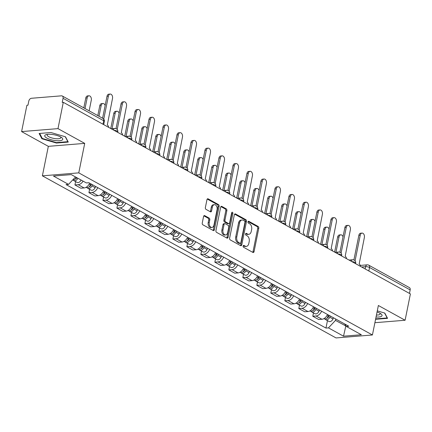 <?xml version="1.0" encoding="UTF-8"?>
<svg xmlns="http://www.w3.org/2000/svg" width="432" height="432" viewBox="0 0 432 432"><rect width="100%" height="100%" fill="white"/><g stroke="black" fill="none" stroke-linecap="round" stroke-linejoin="round"><path stroke-width="0.65" d="M243.135 246.013A0.972 0.643 85.3 0 0 243.567 247.266L252.925 252.428A1.388 0.913 85.3 0 0 253.298 252.515A1.388 0.913 85.3 0 0 254.065 251.618L258.779 228.258A1.388 0.913 85.3 0 0 258.158 226.471L248.805 221.308A0.972 0.643 85.3 0 0 248.54 221.249A0.972 0.643 85.3 0 0 248.006 221.875A0.972 0.643 85.3 0 0 248.438 223.123L249.647 223.792A4.444 2.927 85.3 0 1 251.629 229.5L251.235 231.449A4.444 2.927 85.3 0 1 248.778 234.322A4.444 2.927 85.3 0 1 247.579 234.047L246.37 233.377A0.972 0.643 85.3 0 0 246.105 233.318A0.972 0.643 85.3 0 0 245.57 233.944A0.972 0.643 85.3 0 0 246.002 235.192L247.212 235.861A4.444 2.927 85.3 0 1 249.194 241.569L248.8 243.518A4.444 2.927 85.3 0 1 246.343 246.391A4.444 2.927 85.3 0 1 245.144 246.116L243.934 245.446A0.972 0.643 85.3 0 0 243.675 245.387A0.972 0.643 85.3 0 0 243.135 246.013M204.719 215.649A1.388 0.913 85.3 0 0 204.341 215.563A1.388 0.913 85.3 0 0 203.575 216.459L202.257 223.015A1.388 0.913 85.3 0 0 202.873 224.797L213.262 230.531A1.388 0.913 85.3 0 0 213.635 230.618A1.388 0.913 85.3 0 0 214.402 229.721L219.116 206.361A1.388 0.913 85.3 0 0 218.495 204.579L208.105 198.839A1.388 0.913 85.3 0 0 207.733 198.758A1.388 0.913 85.3 0 0 206.966 199.654L205.367 207.571A1.388 0.913 85.3 0 0 205.988 209.353L210.433 211.81A1.388 0.913 85.3 0 0 210.805 211.896A1.388 0.913 85.3 0 0 211.577 210.994L212.366 207.068A3.715 2.446 85.3 0 1 214.423 204.671A3.715 2.446 85.3 0 1 217.075 209.671L213.975 225.05A3.715 2.446 85.3 0 1 211.923 227.453A3.715 2.446 85.3 0 1 209.266 222.448L209.785 219.888A1.388 0.913 85.3 0 0 209.164 218.101L204.719 215.649L203.99 215.708M78.77 172.865L84.715 143.381L57.985 128.628L63.288 102.314L410.4 293.933L405.097 320.247L378.367 305.494L372.422 334.978L78.77 172.865L42.385 175.829L336.037 337.937L372.422 334.978M229.635 238.129A1.388 0.913 85.3 0 0 230.256 239.911L240.64 245.646A1.388 0.913 85.3 0 0 241.018 245.732A1.388 0.913 85.3 0 0 241.785 244.836L246.494 221.476A1.388 0.913 85.3 0 0 245.878 219.694L235.489 213.959A1.388 0.913 85.3 0 0 235.111 213.872A1.388 0.913 85.3 0 0 234.344 214.769L229.635 238.129M226.951 238.091L216.562 232.357A1.388 0.913 85.3 0 1 215.946 230.569L220.655 207.209A1.388 0.913 85.3 0 1 221.422 206.312A1.388 0.913 85.3 0 1 221.8 206.399L226.244 208.856A1.388 0.913 85.3 0 1 226.859 210.638L224.953 220.109A1.388 0.913 85.3 0 0 225.569 221.897L228.517 223.522A1.388 0.913 85.3 0 0 228.895 223.609A1.388 0.913 85.3 0 0 229.662 222.712L231.649 212.846A0.972 0.643 85.3 0 1 232.189 212.22A0.972 0.643 85.3 0 1 232.88 213.527L228.096 237.276A1.388 0.913 85.3 0 1 227.329 238.178A1.388 0.913 85.3 0 1 226.951 238.091M57.985 128.628L21.6 131.587L26.903 105.278L27.967 105.192L28.793 101.093A2.83 1.949 -61.1 0 1 31.45 98.275L61.468 95.828A2.83 1.949 -61.1 0 1 62.3 96.001L102.929 118.427A2.83 1.949 118.9 0 1 103.685 120.733L63.056 98.302A2.83 1.949 -61.1 0 0 62.3 96.001M21.6 131.587L48.33 146.345L42.385 175.829M63.288 102.314L62.23 102.4L63.056 98.302M368.831 270.988L369.533 267.494A2.83 1.949 118.9 0 0 368.782 265.189L409.412 287.62A2.83 1.949 118.9 0 1 410.168 289.921L369.533 267.494A2.83 0.853 -168.6 0 0 365.618 266.674L361.611 267.003M409.46 293.42L410.168 289.921M374.895 322.704L405.097 320.247M321.602 311.224A6.507 4.487 118.9 0 1 316.035 315.992L321.953 319.259A6.507 4.487 -61.1 0 0 327.521 314.491M321.953 319.259L318.719 319.523L312.795 316.256L313.475 312.898M316.035 315.992L312.795 316.256M299.484 305.17L298.804 308.529L304.727 311.796L307.962 311.537A6.507 4.487 -61.1 0 0 313.529 306.769M307.611 303.502A6.507 4.487 118.9 0 1 302.044 308.264L298.804 308.529M285.493 297.448L284.812 300.807L290.736 304.074L293.971 303.809A6.507 4.487 -61.1 0 0 299.538 299.041M293.62 295.774A6.507 4.487 118.9 0 1 288.047 300.542L284.812 300.807M271.501 289.721L270.821 293.08L276.739 296.352L279.979 296.087A6.507 4.487 -61.1 0 0 285.547 291.319M279.628 288.052A6.507 4.487 118.9 0 1 274.055 292.82L270.821 293.08M257.504 281.999L256.829 285.358L262.748 288.625L265.982 288.36A6.507 4.487 -61.1 0 0 271.555 283.592M265.637 280.325A6.507 4.487 118.9 0 1 260.064 285.093L256.829 285.358M243.513 274.277L242.838 277.636L248.756 280.903L251.991 280.638A6.507 4.487 -61.1 0 0 257.564 275.87M251.645 272.603A6.507 4.487 118.9 0 1 246.073 277.371L242.838 277.636M229.522 266.549L228.847 269.908L234.765 273.175L238 272.916A6.507 4.487 -61.1 0 0 243.572 268.148M237.649 264.875A6.507 4.487 118.9 0 1 232.081 269.644L228.847 269.908M215.53 258.827L214.855 262.186L220.774 265.453L224.008 265.189A6.507 4.487 -61.1 0 0 229.581 260.42M223.657 257.153A6.507 4.487 118.9 0 1 218.09 261.922L214.855 262.186M201.539 251.1L200.864 254.459L206.782 257.726L210.017 257.467A6.507 4.487 -61.1 0 0 215.584 252.698M209.666 249.431A6.507 4.487 118.9 0 1 204.098 254.2L200.864 254.459M187.547 243.378L186.867 246.737L192.791 250.004L196.025 249.739A6.507 4.487 -61.1 0 0 201.593 244.971M195.674 241.704A6.507 4.487 118.9 0 1 190.107 246.472L186.867 246.737M173.556 235.656L172.876 239.009L178.799 242.282L182.034 242.017A6.507 4.487 -61.1 0 0 187.601 237.249M181.683 233.982A6.507 4.487 118.9 0 1 176.11 238.75L172.876 239.009M159.565 227.929L158.884 231.287L164.803 234.554L168.043 234.29A6.507 4.487 -61.1 0 0 173.61 229.527M167.692 226.255A6.507 4.487 118.9 0 1 162.119 231.023L158.884 231.287M145.568 220.207L144.893 223.565L150.811 226.832L154.046 226.568A6.507 4.487 -61.1 0 0 159.619 221.8M153.7 218.533A6.507 4.487 118.9 0 1 148.127 223.301L144.893 223.565M131.576 212.479L130.901 215.838L136.82 219.105L140.054 218.846A6.507 4.487 -61.1 0 0 145.627 214.078M139.709 210.811A6.507 4.487 118.9 0 1 134.136 215.573L130.901 215.838M117.585 204.757L116.91 208.116L122.828 211.383L126.063 211.118A6.507 4.487 -61.1 0 0 131.636 206.35M125.717 203.083A6.507 4.487 118.9 0 1 120.145 207.851L116.91 208.116M103.594 197.03L102.919 200.389L108.837 203.661L112.072 203.396A6.507 4.487 -61.1 0 0 117.644 198.628M111.721 195.361A6.507 4.487 118.9 0 1 106.153 200.129L102.919 200.389M89.602 189.308L88.927 192.667L94.846 195.934L98.08 195.669A6.507 4.487 -61.1 0 0 103.653 190.906M97.729 187.634A6.507 4.487 118.9 0 1 92.162 192.402L88.927 192.667M75.611 181.586L74.936 184.945L80.854 188.212L84.089 187.947A6.507 4.487 -61.1 0 0 89.656 183.179M83.106 181.138A6.507 4.487 118.9 0 1 78.17 184.68L74.936 184.945M335.767 319.043L335.491 320.409L346.059 326.084M345.87 325.787L343.526 336.193L328.455 327.872L335.491 320.409M344.704 323.978L346.275 326.425L361.346 334.741L343.526 336.193M75.524 176.958L68.526 184.383L66.037 184.583L325.966 328.077L328.455 327.872M68.526 184.383L53.46 176.062L71.28 174.614L86.346 182.93L88.841 182.731L348.77 326.219L346.275 326.425M375.586 319.264L387.563 318.352L384.82 313.092L377.282 310.867M84.715 143.381L48.33 146.345M39.128 133.488L41.877 138.742L56.441 143.041L68.261 142.079L65.513 136.82L50.949 132.521L39.128 133.488M327.467 320.62L325.966 328.077M375.835 318.875L375.743 319.313M42.034 137.948L41.877 138.742M56.527 142.603L56.441 143.041M243.232 245.732L244.085 246.202A4.444 2.927 85.3 0 0 245.284 246.478L246.343 246.391M248.778 234.322L247.72 234.409A4.444 2.927 85.3 0 1 246.521 234.133L245.668 233.663M252.731 252.32A1.388 0.913 85.3 0 0 253.006 251.705L257.715 228.339A1.388 0.913 85.3 0 0 257.094 226.557L248.103 221.589M240.446 245.538A1.388 0.913 85.3 0 0 240.721 244.922L245.435 221.562A1.388 0.913 85.3 0 0 244.814 219.78L234.619 214.148M240.041 243.297A0.972 0.643 85.3 0 0 240.3 243.356A0.972 0.643 85.3 0 0 240.84 242.73L244.976 222.221A0.972 0.643 85.3 0 0 244.539 220.973L243.265 220.271A4.444 2.927 85.3 0 0 242.066 219.996A4.444 2.927 85.3 0 0 239.609 222.869L236.785 236.882A4.444 2.927 85.3 0 0 238.761 242.59L240.041 243.297L238.977 243.383A0.972 0.643 85.3 0 0 239.242 243.443L240.3 243.356M242.066 219.996L241.007 220.082A4.444 2.927 85.3 0 0 238.55 222.955L239.609 222.869M238.977 243.383L237.703 242.676A4.444 2.927 85.3 0 1 235.721 236.968L238.55 222.955M220.93 206.593L225.18 208.942L226.244 208.856M228.895 223.609L227.831 223.695A1.388 0.913 85.3 0 1 227.459 223.609L224.51 221.983A1.388 0.913 85.3 0 1 223.889 220.196L225.801 210.724A1.388 0.913 85.3 0 0 225.18 208.942M226.757 237.983A1.388 0.913 85.3 0 0 227.032 237.362L231.822 213.613A0.972 0.643 85.3 0 0 231.692 212.695M222.971 229.943A3.715 2.446 85.3 0 0 225.628 234.943A3.715 2.446 85.3 0 0 227.68 232.54L228.771 227.124A1.388 0.913 85.3 0 0 228.155 225.342L225.202 223.711A1.388 0.913 85.3 0 0 224.829 223.625A1.388 0.913 85.3 0 0 224.062 224.521L222.971 229.943L221.908 230.029A3.715 2.446 85.3 0 0 224.564 235.03L225.628 234.943M224.829 223.625L223.771 223.711A1.388 0.913 85.3 0 0 223.004 224.608L224.062 224.521M221.908 230.029L223.004 224.608M211.923 227.453L210.859 227.54A3.715 2.446 85.3 0 1 208.208 222.534L208.721 219.974A1.388 0.913 85.3 0 0 208.105 218.187L203.85 215.843M214.423 204.671L213.359 204.757A3.715 2.446 85.3 0 0 211.307 207.155L212.366 207.068M210.238 211.702A1.388 0.913 85.3 0 0 210.514 211.081L211.307 207.155M213.068 230.423A1.388 0.913 85.3 0 0 213.343 229.808L218.052 206.447A1.388 0.913 85.3 0 0 217.436 204.665L207.241 199.033M328.72 315.149L328.223 316.348A3.537 2.441 118.9 0 1 324.135 318.778L323.897 318.649M343.008 236.812A3.251 2.144 85.3 0 0 340.826 234.824A3.251 2.144 85.3 0 0 339.023 236.93L335.934 252.266M329.119 315.371L328.509 316.845A1.696 1.172 118.9 0 1 326.997 318.114M330.242 315.992L329.751 317.185A3.537 2.441 118.9 0 1 325.658 319.621A3.537 2.441 118.9 0 1 325.01 318.994M333.472 317.774L332.98 318.967A3.537 2.441 118.9 0 1 328.887 321.403L325.658 319.621M334.611 252.094L337.646 237.038A3.251 2.144 -94.7 0 1 339.444 234.938L340.826 234.824M360.482 266.377A2.83 1.863 85.3 0 0 359.17 263.995L364.365 237.481A3.251 2.144 85.3 0 0 362.038 233.096A3.251 2.144 85.3 0 0 360.239 235.202L355.077 260.798M353.894 259.94L358.862 235.316A3.251 2.144 -94.7 0 1 360.661 233.21L362.038 233.096M314.728 307.427L314.231 308.621A3.537 2.441 118.9 0 1 310.144 311.056L309.906 310.927M329.017 229.09A3.251 2.144 85.3 0 0 326.83 227.102A3.251 2.144 85.3 0 0 325.031 229.203L321.943 244.539M315.128 307.649L314.518 309.118A1.696 1.172 118.9 0 1 313.006 310.392M316.251 308.27L315.76 309.463A3.537 2.441 118.9 0 1 311.666 311.899A3.537 2.441 118.9 0 1 311.018 311.272M319.48 310.052L318.989 311.245A3.537 2.441 118.9 0 1 314.896 313.681L311.666 311.899M320.62 244.372L323.654 229.316A3.251 2.144 -94.7 0 1 325.453 227.21L326.83 227.102M300.737 299.705L300.24 300.899A3.537 2.441 118.9 0 1 296.147 303.329L295.915 303.205M315.025 221.362A3.251 2.144 85.3 0 0 312.838 219.375A3.251 2.144 85.3 0 0 311.04 221.481L307.946 236.817M301.136 299.921L300.526 301.396A1.696 1.172 118.9 0 1 299.009 302.665M302.26 300.542L301.768 301.741A3.537 2.441 118.9 0 1 297.675 304.171A3.537 2.441 118.9 0 1 297.022 303.55M305.489 302.324L304.997 303.523A3.537 2.441 118.9 0 1 300.904 305.953L297.675 304.171M306.628 236.65L309.663 221.594A3.251 2.144 -94.7 0 1 311.461 219.488L312.838 219.375M376.045 316.996A9.196 2.77 -168.6 0 0 381.548 316.294A9.196 2.77 -168.6 0 0 380.894 313.826A9.196 2.77 -168.6 0 0 377.055 311.99M376.439 315.052A6.961 2.095 -168.6 0 0 379.728 314.48A6.961 2.095 -168.6 0 0 380.122 313.961A6.961 2.095 -168.6 0 0 379.852 313.173M384.593 313.022L387.164 317.952L375.667 318.87M62.246 140.022A9.196 2.77 -168.6 0 0 61.592 137.554A9.196 2.77 -168.6 0 0 46.505 134.514A9.196 2.77 -168.6 0 0 45.252 135.011A9.196 2.77 -168.6 0 0 50.69 139.612A9.196 2.77 -168.6 0 0 62.246 140.022M47.72 134.32A6.961 2.095 -168.6 0 0 47.558 134.417A6.961 2.095 -168.6 0 0 47.169 134.935A6.961 2.095 -168.6 0 0 52.612 138.154A6.961 2.095 -168.6 0 0 60.426 138.213A6.961 2.095 -168.6 0 0 60.815 137.689A6.961 2.095 -168.6 0 0 60.545 136.901M65.286 136.755L67.862 141.68L56.408 142.614L42.293 138.451L39.679 133.439M346.491 258.655A2.83 1.863 85.3 0 0 345.179 256.273L350.374 229.754A3.251 2.144 85.3 0 0 348.046 225.374A3.251 2.144 85.3 0 0 346.248 227.475L341.086 253.071M339.903 252.218L344.871 227.588A3.251 2.144 -94.7 0 1 346.669 225.488L348.046 225.374M332.5 250.933A2.83 1.863 85.3 0 0 331.182 248.546L336.382 222.032A3.251 2.144 85.3 0 0 334.055 217.647A3.251 2.144 85.3 0 0 332.257 219.753L327.094 245.349M325.912 244.496L330.88 219.866A3.251 2.144 -94.7 0 1 332.678 217.76L334.055 217.647M286.74 291.978L286.249 293.171A3.537 2.441 118.9 0 1 282.155 295.607L281.923 295.477M301.034 213.64A3.251 2.144 85.3 0 0 298.847 211.653A3.251 2.144 85.3 0 0 297.049 213.754L293.954 229.09M287.145 292.199L286.535 293.668A1.696 1.172 118.9 0 1 285.017 294.943M288.268 292.82L287.771 294.014A3.537 2.441 118.9 0 1 283.684 296.449A3.537 2.441 118.9 0 1 283.03 295.823M291.497 294.602L291.001 295.796A3.537 2.441 118.9 0 1 286.913 298.231L283.684 296.449M292.631 228.922L295.672 213.867A3.251 2.144 -94.7 0 1 297.47 211.766L298.847 211.653M272.749 284.256L272.257 285.449A3.537 2.441 118.9 0 1 268.164 287.885L267.932 287.755M287.042 205.913A3.251 2.144 85.3 0 0 284.855 203.926A3.251 2.144 85.3 0 0 283.057 206.032L279.963 221.368M273.148 284.477L272.543 285.946A1.696 1.172 118.9 0 1 271.026 287.221M274.277 285.098L273.78 286.292A3.537 2.441 118.9 0 1 269.692 288.727A3.537 2.441 118.9 0 1 269.039 288.101M277.506 286.88L277.009 288.074A3.537 2.441 118.9 0 1 272.921 290.509L269.692 288.727M278.64 221.2L281.68 206.145A3.251 2.144 -94.7 0 1 283.478 204.039L284.855 203.926M258.757 276.529L258.266 277.722A3.537 2.441 118.9 0 1 254.173 280.157L253.94 280.028M273.051 198.191A3.251 2.144 85.3 0 0 270.864 196.204A3.251 2.144 85.3 0 0 269.066 198.31L265.972 213.646M259.157 276.75L258.552 278.224A1.696 1.172 118.9 0 1 257.035 279.493M260.285 277.371L259.789 278.564A3.537 2.441 118.9 0 1 255.695 281A3.537 2.441 118.9 0 1 255.047 280.373M263.515 279.153L263.018 280.346A3.537 2.441 118.9 0 1 258.925 282.782L255.695 281M264.649 213.473L267.683 198.418A3.251 2.144 -94.7 0 1 269.487 196.317L270.864 196.204M318.508 243.205A2.83 1.863 85.3 0 0 317.191 240.824L322.391 214.304A3.251 2.144 85.3 0 0 320.063 209.925A3.251 2.144 85.3 0 0 318.265 212.031L313.103 237.622M311.92 236.768L316.883 212.139A3.251 2.144 -94.7 0 1 318.686 210.038L320.063 209.925M304.517 235.483A2.83 1.863 85.3 0 0 303.199 233.102L308.399 206.582A3.251 2.144 85.3 0 0 306.072 202.203A3.251 2.144 85.3 0 0 304.274 204.304L299.111 229.9M297.929 229.046L302.891 204.417A3.251 2.144 -94.7 0 1 304.69 202.311L306.072 202.203M290.52 227.756A2.83 1.863 85.3 0 0 289.208 225.374L294.408 198.86A3.251 2.144 85.3 0 0 292.081 194.476A3.251 2.144 85.3 0 0 290.282 196.582L285.12 222.178M283.937 221.319L288.9 196.695A3.251 2.144 -94.7 0 1 290.698 194.589L292.081 194.476M244.766 268.807L244.274 270A3.537 2.441 118.9 0 1 240.181 272.435L239.949 272.306M259.06 190.463A3.251 2.144 85.3 0 0 256.873 188.482A3.251 2.144 85.3 0 0 255.074 190.582L251.98 205.918M245.165 269.028L244.561 270.497A1.696 1.172 118.9 0 1 243.043 271.771M246.289 269.649L245.797 270.842A3.537 2.441 118.9 0 1 241.704 273.278A3.537 2.441 118.9 0 1 241.056 272.651M249.518 271.431L249.026 272.624A3.537 2.441 118.9 0 1 244.933 275.06L241.704 273.278M250.657 205.751L253.692 190.696A3.251 2.144 -94.7 0 1 255.49 188.59L256.873 188.482M276.529 220.034A2.83 1.863 85.3 0 0 275.216 217.652L280.417 191.133A3.251 2.144 85.3 0 0 278.089 186.754A3.251 2.144 85.3 0 0 276.286 188.854L271.129 214.45M269.941 213.597L274.909 188.968A3.251 2.144 -94.7 0 1 276.707 186.867L278.089 186.754M230.774 261.079L230.283 262.278A3.537 2.441 118.9 0 1 226.19 264.708L225.958 264.584M245.068 182.741A3.251 2.144 85.3 0 0 242.881 180.754A3.251 2.144 85.3 0 0 241.083 182.86L237.989 198.196M231.174 261.301L230.569 262.775A1.696 1.172 118.9 0 1 229.052 264.044M232.297 261.922L231.806 263.115A3.537 2.441 118.9 0 1 227.713 265.55A3.537 2.441 118.9 0 1 227.065 264.929M235.526 263.704L235.035 264.902A3.537 2.441 118.9 0 1 230.942 267.332L227.713 265.55M236.666 198.029L239.701 182.974A3.251 2.144 -94.7 0 1 241.499 180.868L242.881 180.754M262.537 212.306A2.83 1.863 85.3 0 0 261.225 209.925L266.42 183.411A3.251 2.144 85.3 0 0 264.092 179.026A3.251 2.144 85.3 0 0 262.294 181.132L257.137 206.728M255.949 205.875L260.917 181.246A3.251 2.144 -94.7 0 1 262.715 179.14L264.092 179.026M216.783 253.357L216.292 254.551A3.537 2.441 118.9 0 1 212.198 256.986L211.966 256.856M231.071 175.019A3.251 2.144 85.3 0 0 228.89 173.032A3.251 2.144 85.3 0 0 227.086 175.133L223.997 190.469M217.183 253.579L216.572 255.047A1.696 1.172 118.9 0 1 215.06 256.322M218.306 254.2L217.814 255.393A3.537 2.441 118.9 0 1 213.721 257.828A3.537 2.441 118.9 0 1 213.073 257.202M221.535 255.982L221.044 257.175A3.537 2.441 118.9 0 1 216.95 259.61L213.721 257.828M222.674 190.301L225.709 175.246A3.251 2.144 -94.7 0 1 227.507 173.146L228.89 173.032M248.546 204.584A2.83 1.863 85.3 0 0 247.234 202.203L252.428 175.684A3.251 2.144 85.3 0 0 250.101 171.304A3.251 2.144 85.3 0 0 248.303 173.405L243.146 199.001M241.958 198.148L246.926 173.518A3.251 2.144 -94.7 0 1 248.724 171.418L250.101 171.304M202.792 245.635L202.295 246.829A3.537 2.441 118.9 0 1 198.207 249.264L197.969 249.134M217.08 167.292A3.251 2.144 85.3 0 0 214.893 165.305A3.251 2.144 85.3 0 0 213.095 167.411L210.006 182.747M203.191 245.857L202.581 247.325A1.696 1.172 118.9 0 1 201.069 248.6M204.314 246.478L203.823 247.671A3.537 2.441 118.9 0 1 199.73 250.101A3.537 2.441 118.9 0 1 199.082 249.48M207.544 248.26L207.052 249.453A3.537 2.441 118.9 0 1 202.959 251.888L199.73 250.101M208.683 182.579L211.718 167.524A3.251 2.144 -94.7 0 1 213.516 165.418L214.893 165.305M234.554 196.862A2.83 1.863 85.3 0 0 233.242 194.481L238.437 167.962A3.251 2.144 85.3 0 0 236.11 163.577A3.251 2.144 85.3 0 0 234.311 165.683L229.149 191.279M227.966 190.426L232.934 165.796A3.251 2.144 -94.7 0 1 234.733 163.69L236.11 163.577M188.8 237.908L188.303 239.101A3.537 2.441 118.9 0 1 184.21 241.537L183.978 241.407M203.089 159.57A3.251 2.144 85.3 0 0 200.902 157.583A3.251 2.144 85.3 0 0 199.103 159.689L196.015 175.025M189.2 238.129L188.59 239.603A1.696 1.172 118.9 0 1 187.072 240.872M190.323 238.75L189.832 239.944A3.537 2.441 118.9 0 1 185.738 242.379A3.537 2.441 118.9 0 1 185.09 241.753M193.552 240.532L193.061 241.726A3.537 2.441 118.9 0 1 188.968 244.161L185.738 242.379M194.692 174.852L197.726 159.797A3.251 2.144 -94.7 0 1 199.525 157.696L200.902 157.583M220.563 189.135A2.83 1.863 85.3 0 0 219.251 186.754L224.446 160.234A3.251 2.144 85.3 0 0 222.118 155.855A3.251 2.144 85.3 0 0 220.32 157.961L215.158 183.557M213.975 182.698L218.943 158.069A3.251 2.144 -94.7 0 1 220.741 155.968L222.118 155.855M174.809 230.186L174.312 231.379A3.537 2.441 118.9 0 1 170.219 233.815L169.987 233.685M189.097 151.843A3.251 2.144 85.3 0 0 186.91 149.861A3.251 2.144 85.3 0 0 185.112 151.961L182.018 167.297M175.208 230.407L174.598 231.876A1.696 1.172 118.9 0 1 173.081 233.15M176.332 231.028L175.84 232.222A3.537 2.441 118.9 0 1 171.747 234.657A3.537 2.441 118.9 0 1 171.094 234.031M179.561 232.81L179.064 234.004A3.537 2.441 118.9 0 1 174.976 236.439L171.747 234.657M180.7 167.13L183.735 152.075A3.251 2.144 -94.7 0 1 185.533 149.969L186.91 149.861M206.572 181.413A2.83 1.863 85.3 0 0 205.254 179.032L210.454 152.512A3.251 2.144 85.3 0 0 208.127 148.133A3.251 2.144 85.3 0 0 206.329 150.233L201.166 175.829M199.984 174.976L204.952 150.347A3.251 2.144 -94.7 0 1 206.75 148.241L208.127 148.133M160.812 222.458L160.321 223.657A3.537 2.441 118.9 0 1 156.227 226.087L155.995 225.963M175.106 144.121A3.251 2.144 85.3 0 0 172.919 142.133A3.251 2.144 85.3 0 0 171.121 144.239L168.026 159.575M161.212 222.68L160.607 224.154A1.696 1.172 118.9 0 1 159.089 225.423M162.34 223.301L161.843 224.494A3.537 2.441 118.9 0 1 157.756 226.93A3.537 2.441 118.9 0 1 157.102 226.303M165.569 225.083L165.073 226.282A3.537 2.441 118.9 0 1 160.985 228.712L157.756 226.93M166.703 159.403L169.744 144.347A3.251 2.144 -94.7 0 1 171.542 142.247L172.919 142.133M192.58 173.686A2.83 1.863 85.3 0 0 191.263 171.304L196.463 144.79A3.251 2.144 85.3 0 0 194.135 140.405A3.251 2.144 85.3 0 0 192.337 142.511L187.175 168.107M185.992 167.254L190.955 142.625A3.251 2.144 -94.7 0 1 192.758 140.519L194.135 140.405M146.821 214.736L146.329 215.93A3.537 2.441 118.9 0 1 142.236 218.365L142.004 218.236M161.114 136.399A3.251 2.144 85.3 0 0 158.927 134.411A3.251 2.144 85.3 0 0 157.129 136.512L154.035 151.848M147.22 214.958L146.615 216.427A1.696 1.172 118.9 0 1 145.098 217.701M148.349 215.579L147.852 216.772A3.537 2.441 118.9 0 1 143.764 219.208A3.537 2.441 118.9 0 1 143.111 218.581M151.578 217.361L151.081 218.554A3.537 2.441 118.9 0 1 146.988 220.99L143.764 219.208M152.712 151.681L155.747 136.625A3.251 2.144 -94.7 0 1 157.55 134.519L158.927 134.411M178.583 165.964A2.83 1.863 85.3 0 0 177.271 163.582L182.471 137.063A3.251 2.144 85.3 0 0 180.144 132.683A3.251 2.144 85.3 0 0 178.346 134.784L173.183 160.38M172.001 159.527L176.963 134.897A3.251 2.144 -94.7 0 1 178.762 132.797L180.144 132.683M132.829 207.014L132.338 208.208A3.537 2.441 118.9 0 1 128.245 210.643L128.012 210.514M147.123 128.671A3.251 2.144 85.3 0 0 144.936 126.684A3.251 2.144 85.3 0 0 143.138 128.79L140.044 144.126M133.229 207.23L132.624 208.705A1.696 1.172 118.9 0 1 131.107 209.974M134.357 207.851L133.861 209.05A3.537 2.441 118.9 0 1 129.767 211.48A3.537 2.441 118.9 0 1 129.119 210.859M137.587 209.639L137.09 210.832A3.537 2.441 118.9 0 1 132.997 213.262L129.767 211.48M138.721 143.959L141.755 128.903A3.251 2.144 -94.7 0 1 143.554 126.797L144.936 126.684M164.592 158.242A2.83 1.863 85.3 0 0 163.28 155.86L168.48 129.341A3.251 2.144 85.3 0 0 166.153 124.956A3.251 2.144 85.3 0 0 164.354 127.062L159.192 152.658M158.009 151.805L162.972 127.175A3.251 2.144 -94.7 0 1 164.77 125.069L166.153 124.956M118.838 199.287L118.346 200.48A3.537 2.441 118.9 0 1 114.253 202.916L114.021 202.786M133.132 120.949A3.251 2.144 85.3 0 0 130.945 118.962A3.251 2.144 85.3 0 0 129.146 121.063L126.052 136.399M119.237 199.508L118.633 200.977A1.696 1.172 118.9 0 1 117.115 202.252M120.361 200.129L119.869 201.323A3.537 2.441 118.9 0 1 115.776 203.758A3.537 2.441 118.9 0 1 115.128 203.132M123.59 201.911L123.098 203.105A3.537 2.441 118.9 0 1 119.005 205.54L115.776 203.758M124.729 136.231L127.764 121.176A3.251 2.144 -94.7 0 1 129.562 119.075L130.945 118.962M150.601 150.514A2.83 1.863 85.3 0 0 149.288 148.133L154.483 121.613A3.251 2.144 85.3 0 0 152.161 117.234A3.251 2.144 85.3 0 0 150.358 119.34L145.201 144.931M144.013 144.077L148.981 119.448A3.251 2.144 -94.7 0 1 150.779 117.347L152.161 117.234M104.846 191.565L104.355 192.758A3.537 2.441 118.9 0 1 100.262 195.194L100.03 195.064M119.135 113.222A3.251 2.144 85.3 0 0 116.953 111.235A3.251 2.144 85.3 0 0 115.15 113.341L112.061 128.677M105.246 191.786L104.636 193.255A1.696 1.172 118.9 0 1 103.124 194.53M106.369 192.407L105.878 193.601A3.537 2.441 118.9 0 1 101.785 196.036A3.537 2.441 118.9 0 1 101.137 195.41M109.598 194.189L109.107 195.383A3.537 2.441 118.9 0 1 105.014 197.818L101.785 196.036M110.738 128.509L113.773 113.454A3.251 2.144 -94.7 0 1 115.571 111.348L116.953 111.235M136.609 142.792A2.83 1.863 85.3 0 0 135.297 140.411L140.492 113.891A3.251 2.144 85.3 0 0 138.164 109.512A3.251 2.144 85.3 0 0 136.366 111.613L131.209 137.209M130.021 136.355L134.989 111.726A3.251 2.144 -94.7 0 1 136.787 109.62L138.164 109.512M90.855 183.838L90.358 185.031A3.537 2.441 118.9 0 1 86.27 187.466L86.033 187.337M105.143 105.5A3.251 2.144 85.3 0 0 102.962 103.513A3.251 2.144 85.3 0 0 101.158 105.619L99.014 116.267M91.255 184.059L90.644 185.533A1.696 1.172 118.9 0 1 89.132 186.802M92.378 184.68L91.886 185.873A3.537 2.441 118.9 0 1 87.793 188.309A3.537 2.441 118.9 0 1 87.145 187.682M95.607 186.462L95.116 187.655A3.537 2.441 118.9 0 1 91.022 190.091L87.793 188.309M97.794 115.592L99.781 105.727A3.251 2.144 -94.7 0 1 101.579 103.626L102.962 103.513M122.618 135.065A2.83 1.863 85.3 0 0 121.306 132.683L126.5 106.169A3.251 2.144 85.3 0 0 124.173 101.785A3.251 2.144 85.3 0 0 122.375 103.891L117.212 129.487M116.03 128.628L120.998 104.004A3.251 2.144 -94.7 0 1 122.796 101.898L124.173 101.785M76.329 177.401A3.537 2.441 118.9 0 1 72.738 179.917M89.149 110.819L91.292 100.17A3.251 2.144 85.3 0 0 88.965 95.791A3.251 2.144 85.3 0 0 87.167 97.891L85.023 108.54M76.729 177.622L76.653 177.806A1.696 1.172 118.9 0 1 75.141 179.08M77.857 178.243A3.537 2.441 118.9 0 1 73.802 180.587A3.537 2.441 118.9 0 1 73.154 179.96M81.086 180.025A3.537 2.441 118.9 0 1 77.031 182.369L73.802 180.587M83.803 107.865L85.79 98.005A3.251 2.144 -94.7 0 1 87.588 95.899L88.965 95.791M108.626 127.343A2.83 1.863 85.3 0 0 107.314 124.961L112.509 98.442A3.251 2.144 85.3 0 0 110.182 94.063A3.251 2.144 85.3 0 0 108.383 96.163L103.756 119.119M102.578 118.233L107.006 96.277A3.251 2.144 -94.7 0 1 108.805 94.176L110.182 94.063M365.159 268.958L365.618 266.674A2.83 1.863 85.3 0 1 367.184 264.848L360.261 265.41M92.162 192.402L98.08 195.669M106.153 200.129L112.072 203.396M120.145 207.851L126.063 211.118M134.136 215.573L140.054 218.846M148.127 223.301L154.046 226.568M162.119 231.023L168.043 234.29M176.11 238.75L182.034 242.017M190.107 246.472L196.025 249.739M204.098 254.2L210.017 257.467M218.09 261.922L224.008 265.189M232.081 269.644L238 272.916M246.073 277.371L251.991 280.638M260.064 285.093L265.982 288.36M274.055 292.82L279.979 296.087M288.047 300.542L293.971 303.809M302.044 308.264L307.962 311.537M78.17 184.68L84.089 187.947M355.558 263.66L355.66 263.147A2.83 0.853 -168.6 0 0 351.805 261.587M351.184 261.247A2.83 1.863 -94.7 0 1 352.658 259.767L349.04 260.059M341.566 255.938L341.669 255.42A2.83 0.853 -168.6 0 0 337.813 253.865M327.575 248.211L327.677 247.698A2.83 0.853 -168.6 0 0 323.822 246.143M313.583 240.489L313.686 239.971A2.83 0.853 -168.6 0 0 309.83 238.415M299.592 232.762L299.695 232.249A2.83 0.853 -168.6 0 0 295.839 230.693M285.595 225.04L285.703 224.527A2.83 0.853 -168.6 0 0 281.848 222.966M271.604 217.312L271.712 216.799A2.83 0.853 -168.6 0 0 267.856 215.244M257.612 209.59L257.715 209.077A2.83 0.853 -168.6 0 0 253.859 207.522M243.621 201.868L243.724 201.35A2.83 0.853 -168.6 0 0 239.868 199.795M229.63 194.141L229.732 193.628A2.83 0.853 -168.6 0 0 225.877 192.073M215.638 186.419L215.741 185.9A2.83 0.853 -168.6 0 0 211.885 184.345M201.647 178.691L201.749 178.178A2.83 0.853 -168.6 0 0 197.894 176.623M187.655 170.969L187.758 170.456A2.83 0.853 -168.6 0 0 183.902 168.896M173.659 163.247L173.767 162.729A2.83 0.853 -168.6 0 0 169.911 161.174M159.667 155.52L159.775 155.007A2.83 0.853 -168.6 0 0 155.92 153.452M145.676 147.798L145.778 147.28A2.83 0.853 -168.6 0 0 141.928 145.724M131.684 140.071L131.787 139.558A2.83 0.853 -168.6 0 0 127.931 138.002M117.693 132.349L117.796 131.836A2.83 0.853 -168.6 0 0 113.94 130.275M337.192 253.519A2.83 1.863 -94.7 0 1 338.666 252.04L335.048 252.337M323.201 245.797A2.83 1.863 -94.7 0 1 324.675 244.318L321.052 244.615M309.209 238.075A2.83 1.863 -94.7 0 1 310.684 236.596L307.06 236.887M295.218 230.348A2.83 1.863 -94.7 0 1 296.692 228.868L293.069 229.165M281.221 222.626A2.83 1.863 -94.7 0 1 282.701 221.146L279.077 221.438M267.23 214.898A2.83 1.863 -94.7 0 1 268.704 213.419L265.086 213.716M253.238 207.176A2.83 1.863 -94.7 0 1 254.713 205.697L251.095 205.994M239.247 199.449A2.83 1.863 -94.7 0 1 240.721 197.975L237.103 198.266M225.256 191.727A2.83 1.863 -94.7 0 1 226.73 190.247L223.112 190.544M211.264 184.005A2.83 1.863 -94.7 0 1 212.738 182.525L209.12 182.817M197.273 176.278A2.83 1.863 -94.7 0 1 198.747 174.798L195.124 175.095M183.281 168.556A2.83 1.863 -94.7 0 1 184.756 167.076L181.132 167.368M169.285 160.828A2.83 1.863 -94.7 0 1 170.764 159.349L167.141 159.646M155.293 153.106A2.83 1.863 -94.7 0 1 156.773 151.627L153.149 151.924M141.302 145.384A2.83 1.863 -94.7 0 1 142.776 143.905L139.158 144.196M127.31 137.657A2.83 1.863 -94.7 0 1 128.785 136.177L125.167 136.474M113.319 129.935A2.83 1.863 -94.7 0 1 114.793 128.455L111.175 128.747M102.983 124.227L103.685 120.733A2.83 0.853 -168.6 0 1 104.339 121.462A2.83 2.83 0 0 0 102.929 118.427M244.085 246.202L245.144 246.116M245.857 233.42L246.37 233.377M246.521 234.133L247.579 234.047M248.292 221.351L248.805 221.308M257.094 226.557L258.158 226.471M257.715 228.339L258.779 228.258M253.006 251.705L254.065 251.618M243.427 245.489L243.934 245.446M234.76 214.018L235.489 213.959M244.814 219.78L245.878 219.694M245.435 221.562L246.494 221.476M240.721 244.922L241.785 244.836M235.721 236.968L236.785 236.882M237.703 242.676L238.761 242.59M221.065 206.458L221.8 206.399M225.801 210.724L226.859 210.638M223.889 220.196L224.953 220.109M224.51 221.983L225.569 221.897M227.459 223.609L228.517 223.522M231.822 213.613L232.88 213.527M227.032 237.362L228.096 237.276M208.105 218.187L209.164 218.101M208.721 219.974L209.785 219.888M208.208 222.534L209.266 222.448M210.514 211.081L211.577 210.994M207.376 198.898L208.105 198.839M217.436 204.665L218.495 204.579M218.052 206.447L219.116 206.361M213.343 229.808L214.402 229.721M328.223 316.348L326.938 315.635M327.958 317.66L327.591 317.455M332.98 318.967L329.751 317.185M337.646 237.038L339.023 236.93M360.239 235.202L358.862 235.316M314.231 308.621L312.946 307.913M313.967 309.933L313.6 309.733M318.989 311.245L315.76 309.463M323.654 229.316L325.031 229.203M300.24 300.899L298.955 300.186M299.975 302.211L299.608 302.006M304.997 303.523L301.768 301.741M309.663 221.594L311.04 221.481M346.248 227.475L344.871 227.588M332.257 219.753L330.88 219.866M286.249 293.171L284.963 292.464M285.984 294.484L285.617 294.284M291.001 295.796L287.771 294.014M295.672 213.867L297.049 213.754M272.257 285.449L270.972 284.737M271.987 286.762L271.625 286.562M277.009 288.074L273.78 286.292M281.68 206.145L283.057 206.032M258.266 277.722L256.981 277.015M257.996 279.04L257.634 278.834M263.018 280.346L259.789 278.564M267.683 198.418L269.066 198.31M318.265 212.031L316.883 212.139M304.274 204.304L302.891 204.417M290.282 196.582L288.9 196.695M244.274 270L242.989 269.293M244.004 271.312L243.643 271.112M249.026 272.624L245.797 270.842M253.692 190.696L255.074 190.582M276.286 188.854L274.909 188.968M230.283 262.278L228.998 261.565M230.013 263.59L229.646 263.385M235.035 264.902L231.806 263.115M239.701 182.974L241.083 182.86M262.294 181.132L260.917 181.246M216.292 254.551L215.001 253.843M216.022 255.863L215.654 255.663M221.044 257.175L217.814 255.393M225.709 175.246L227.086 175.133M248.303 173.405L246.926 173.518M202.295 246.829L201.01 246.116M202.03 248.141L201.663 247.941M207.052 249.453L203.823 247.671M211.718 167.524L213.095 167.411M234.311 165.683L232.934 165.796M188.303 239.101L187.018 238.394M188.039 240.413L187.672 240.214M193.061 241.726L189.832 239.944M197.726 159.797L199.103 159.689M220.32 157.961L218.943 158.069M174.312 231.379L173.027 230.672M174.047 232.691L173.68 232.492M179.064 234.004L175.84 232.222M183.735 152.075L185.112 151.961M206.329 150.233L204.952 150.347M160.321 223.657L159.035 222.944M160.051 224.969L159.689 224.764M165.073 226.282L161.843 224.494M169.744 144.347L171.121 144.239M192.337 142.511L190.955 142.625M146.329 215.93L145.044 215.222M146.059 217.242L145.697 217.042M151.081 218.554L147.852 216.772M155.747 136.625L157.129 136.512M178.346 134.784L176.963 134.897M132.338 208.208L131.053 207.495M132.068 209.52L131.706 209.315M137.09 210.832L133.861 209.05M141.755 128.903L143.138 128.79M164.354 127.062L162.972 127.175M118.346 200.48L117.061 199.773M118.076 201.793L117.715 201.593M123.098 203.105L119.869 201.323M127.764 121.176L129.146 121.063M150.358 119.34L148.981 119.448M104.355 192.758L103.064 192.046M104.085 194.071L103.718 193.871M109.107 195.383L105.878 193.601M113.773 113.454L115.15 113.341M136.366 111.613L134.989 111.726M90.358 185.031L89.073 184.324M90.094 186.349L89.726 186.143M95.116 187.655L91.886 185.873M99.781 105.727L101.158 105.619M122.375 103.891L120.998 104.004M76.102 178.621L75.735 178.421M85.79 98.005L87.167 97.891M108.383 96.163L107.006 96.277M355.66 263.147A2.83 2.83 0 0 0 352.658 259.767M341.669 255.42A2.83 2.83 0 0 0 338.666 252.04M327.677 247.698A2.83 2.83 0 0 0 324.675 244.318M313.686 239.971A2.83 2.83 0 0 0 310.684 236.596M299.695 232.249A2.83 2.83 0 0 0 296.692 228.868M285.703 224.527A2.83 2.83 0 0 0 282.701 221.146M271.712 216.799A2.83 2.83 0 0 0 268.704 213.419M257.715 209.077A2.83 2.83 0 0 0 254.713 205.697M243.724 201.35A2.83 2.83 0 0 0 240.721 197.975M229.732 193.628A2.83 2.83 0 0 0 226.73 190.247M215.741 185.9A2.83 2.83 0 0 0 212.738 182.525M201.749 178.178A2.83 2.83 0 0 0 198.747 174.798M187.758 170.456A2.83 2.83 0 0 0 184.756 167.076M173.767 162.729A2.83 2.83 0 0 0 170.764 159.349M159.775 155.007A2.83 2.83 0 0 0 156.773 151.627M145.778 147.28A2.83 2.83 0 0 0 142.776 143.905M131.787 139.558A2.83 2.83 0 0 0 128.785 136.177M117.796 131.836A2.83 2.83 0 0 0 114.793 128.455M103.702 124.621L104.339 121.462M368.782 265.189A2.83 2.83 0 0 0 367.184 264.848"/></g></svg>
